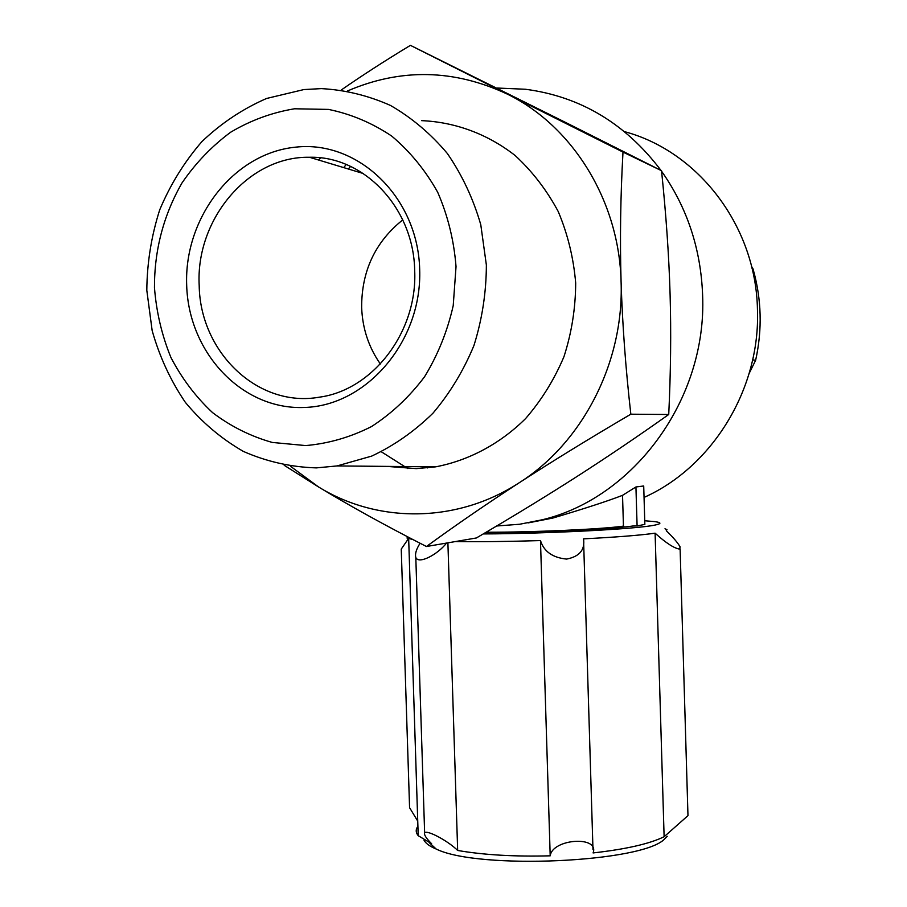 <?xml version="1.0" encoding="UTF-8"?>
<svg xmlns="http://www.w3.org/2000/svg" width="907" height="907" viewBox="0 0 907 907"><rect width="100%" height="100%" fill="white"/><g stroke="black" fill="none" stroke-linecap="round" stroke-linejoin="round"><path stroke-width="1.36" d="M414.68 270.49C417.639 331.951 372.8 390.01 319.434 397.164C258.132 408.195 200.039 352.404 199.189 285.422C195.527 219.471 248.269 156.117 309.457 157.262C363.934 155.789 413.739 208.032 414.68 270.49M186.683 285.354C188.577 352.914 242.169 410.134 304.423 407.458C366.666 405.826 422.424 341.009 419.669 269.152C417.855 197.216 358.061 140.086 295.795 147.138C233.462 153.124 183.917 217.85 186.683 285.354M402.753 219.891C375.181 241.976 361.485 271.216 361.655 307.598C362.494 328.572 368.73 347.37 380.362 363.99M305.682 445.575L272.293 442.446C250.649 436.346 230.729 426.392 212.544 412.606C195.742 396.892 181.865 378.502 170.901 357.449C161.854 335.284 156.367 311.997 154.462 287.587C154.371 250.094 163.521 215.254 181.91 183.078C195.538 163.135 211.796 146.186 230.661 132.218C250.695 120.325 271.987 112.513 294.526 108.783L328.447 109.407C350.941 113.999 372.029 122.887 391.722 136.084C410.089 151.571 425.417 170.301 437.707 192.284C447.865 215.685 453.976 240.457 456.028 266.624L453.217 305.648C447.423 331.27 437.854 354.988 424.521 376.813C409.318 396.971 391.62 413.569 371.428 426.619C350.283 437.287 328.368 443.602 305.682 445.575M303.868 89.566L266.59 98.466C242.781 108.817 221.229 123.182 201.944 141.56C184.37 161.843 170.301 184.62 159.7 209.88C151.344 236.047 147.047 262.871 146.809 290.353L152.161 330.636C159.507 356.666 170.561 380.577 185.323 402.334C201.989 422.39 221.353 438.761 243.405 451.437C266.601 461.629 290.92 467.116 316.362 467.887L337.019 465.937L371.677 456.108C394.023 445.62 414.442 431.324 432.934 413.229C449.895 393.219 463.556 370.646 473.942 345.522C482.127 319.4 486.277 292.576 486.367 265.025L480.778 224.698C473.25 198.712 462.117 174.972 447.355 153.498C430.814 133.805 411.88 117.808 390.543 105.484C368.276 95.541 345.216 89.918 321.373 88.614L303.868 89.566M421.619 120.642C455.144 122.06 487.581 134.009 515.085 155.471C532.352 171.389 546.728 190.073 558.224 211.524C567.759 234.176 573.575 258.019 575.684 283.052C575.56 308.244 571.659 332.778 563.973 356.655C554.256 379.636 541.468 400.27 525.595 418.58C500.018 443.886 468.817 460.484 435.7 466.833L416.313 468.624L386.881 466.391M318.346 159.949L320.715 157.909M483.227 533.94C549.869 533.656 638.857 528.906 655.364 524.983C661.634 523.645 661.418 522.534 654.741 521.627L644.741 520.754M401.302 550.98L401.245 549.098L408.422 538.69M412.957 539.563L406.971 537.998L407.685 536.819M420.088 543.248C416.29 549.177 414.862 553.905 415.803 557.454C418.569 564.698 437.707 554.494 446.527 543.078M687.971 815.642L664.117 836.742C649.548 843.839 625.864 849.235 593.087 852.931C599.652 835.494 552.488 838.59 550.198 855.823L540.481 540.583C508.419 541.547 480.007 541.887 455.235 541.581M540.481 540.583C543.917 551.524 552.624 557.692 566.603 559.086C579.516 556.569 585.162 549.823 583.53 538.849C616.488 537.159 640.342 535.266 655.103 533.18C666.021 543.066 674.241 548.384 679.751 549.12L680.057 546.774C677.733 542.715 673.141 537.352 666.294 530.708L666.974 529.688L664.99 528.77M447.899 542.84L457.661 850.46C483.658 854.961 514.507 856.752 550.198 855.823M457.661 850.46C448.409 841.186 427.333 829.735 424.635 832.773C423.864 834.678 426.199 838.34 431.641 843.759L418.206 835.676C415.678 832.558 415.576 829.429 417.912 826.266M417.742 821.118L409.579 807.683L409.454 804.135M667.246 836.322L664.684 838.884C643.267 862.444 478.102 869.96 436.154 849.02C429.669 846.276 425.632 843.351 424.034 840.245M381.325 451.777L407.799 468.556M496.662 525.992L519.677 524.246L542.522 519.711C633.789 497.875 707.097 399.227 702.619 295.183C700.862 248.926 687.189 207.624 661.588 171.253M660.999 170.425C625.581 123.522 580.367 96.471 525.368 89.249L496.934 88.024M346.225 164.496L343.708 167.614M348.311 168.997L350.612 166.412M565.186 122.241L410.429 45.35L507.251 94.079C453.965 69.125 400.713 68.093 347.506 90.961M624.538 131.651C698.492 151.412 756.019 226.353 757.447 309.514C760.508 389.137 712.142 467.014 644.049 497.421M528.112 522.908L552.851 518.056C584.573 508.612 607.792 501.038 622.531 495.335L635.932 486.968L643.709 485.982L644.854 524.393L637.099 525.947L635.932 486.968M486.141 532.228C532.658 532.352 602.237 529.212 623.449 526.117L622.531 495.335M485.132 532.817C536.933 532.794 610.944 529.325 632.837 526.003L637.099 525.947M623.449 526.117L624.367 527.012M583.689 543.792L592.974 849.451M664.117 836.742L655.103 533.18M749.216 373.287L755.633 360.283L752.663 359.864M755.633 360.283C762.447 329.411 761.574 298.936 753.014 268.857L751.552 266.375M752.073 268.517L753.014 268.857M341.281 89.986C362.052 75.53 385.101 60.656 410.429 45.35M290.603 466.368L318.561 486.968C377.788 523.532 456.981 523.52 519.552 482.535C582.453 442.605 624.084 362.505 621.091 281.873C619.266 201.275 573.031 126.413 507.761 94.328L622.996 152.081C620.501 196.127 619.866 239.391 621.091 281.873C622.406 324.366 625.66 368.48 630.841 414.193C589.686 438.353 552.59 461.13 519.552 482.535C486.571 503.952 455.529 525.278 426.437 546.513C386.008 525.89 350.045 506.049 318.561 486.968L284.197 465.302M426.437 546.513L476.39 537.964C512.625 516.741 545.901 496.424 576.228 476.991C606.443 457.627 637.281 436.789 668.731 414.499C670.749 372.448 671.203 332.268 670.08 293.959C668.947 255.661 666.089 214.562 661.532 170.697L565.662 122.479M630.841 414.193L668.731 414.499M622.996 152.081L661.532 170.697M427.39 467.921L424.374 466.731M309.457 157.262L363.356 173.543M407.946 536.955L406.971 537.998M436.154 849.02L429.612 842.954M542.522 519.711L552.851 518.056M424.635 832.773L415.803 557.454M408.672 538.758L418.206 835.676M409.579 807.683L401.245 549.098M687.971 815.563L680.114 548.95M337.019 465.937L435.7 466.833"/></g></svg>
